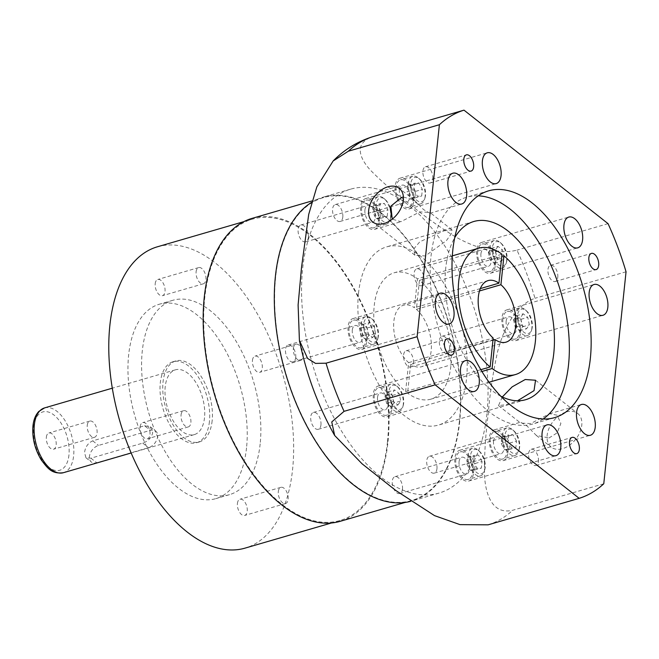 <?xml version="1.0" encoding="UTF-8"?>
<svg xmlns="http://www.w3.org/2000/svg" width="659" height="659" viewBox="0 0 659 659"><rect width="100%" height="100%" fill="white"/><g stroke="black" fill="none" stroke-linecap="round" stroke-linejoin="round"><path stroke-width="0.49" stroke-dasharray="3.29 2.47" d="M538.444 461.284A8.435 4.555 73.8 0 0 536.401 452.659A8.435 4.555 73.8 0 0 531.179 449.306A8.435 4.555 73.8 0 0 528.625 453.54A8.435 4.555 73.8 0 0 530.668 462.157A8.435 4.555 73.8 0 0 535.891 465.509A8.435 4.555 73.8 0 0 538.444 461.284M413.407 362.755A8.435 4.555 73.8 0 0 411.364 354.138A8.435 4.555 73.8 0 0 406.142 350.786A8.435 4.555 73.8 0 0 403.588 355.012A8.435 4.555 73.8 0 0 405.631 363.636A8.435 4.555 73.8 0 0 410.854 366.981A8.435 4.555 73.8 0 0 413.407 362.755M432.749 178.746A8.435 4.555 73.8 0 0 430.706 170.129A8.435 4.555 73.8 0 0 425.483 166.776A8.435 4.555 73.8 0 0 422.921 171.002A8.435 4.555 73.8 0 0 424.973 179.627A8.435 4.555 73.8 0 0 430.195 182.98A8.435 4.555 73.8 0 0 432.749 178.746M557.786 277.274A8.435 4.555 73.8 0 0 555.743 268.65A8.435 4.555 73.8 0 0 550.52 265.305A8.435 4.555 73.8 0 0 547.959 269.531A8.435 4.555 73.8 0 0 550.01 278.147A8.435 4.555 73.8 0 0 555.232 281.5A8.435 4.555 73.8 0 0 557.786 277.274M543.148 419.009A118.101 63.808 -106.2 0 1 532.769 423.992A118.101 63.808 -106.2 0 1 459.62 377.063A118.101 63.808 -106.2 0 1 431.002 256.4A118.101 63.808 -106.2 0 1 466.778 197.189A118.101 63.808 -106.2 0 1 478.203 195.83M403.399 197.041L414.198 200.089L423.465 209.504L429.915 213.261L429.767 212.355L419.816 211.918L400.886 221.704L392.237 219.167M443.869 230.872L451.967 229.851L451.489 233.475L446.332 240.724L425.236 255.947L414.931 255.231L413.63 249.069L419.824 241.779L443.869 230.872M358.496 293.403A92.795 50.133 -106.2 0 1 386.594 246.878A92.795 50.133 -106.2 0 1 444.075 283.749A92.795 50.133 -106.2 0 1 466.556 378.554A92.795 50.133 -106.2 0 1 438.449 425.08A92.795 50.133 -106.2 0 1 380.976 388.2A92.795 50.133 -106.2 0 1 358.496 293.403M500.815 396.232A92.795 50.133 -106.2 0 1 445.739 268.015A92.795 50.133 -106.2 0 1 454.702 237.759M548.98 437.988L557.209 432.839L560.883 423.424L557.143 415.203L549.581 413.753L530.652 423.548L520.701 423.103L520.544 422.205L526.994 425.953L536.261 435.368L548.98 437.988M566.386 411.941A21.426 14.383 128.2 0 1 577.721 413.473A21.426 14.383 128.2 0 1 579.846 432.378A21.426 14.383 128.2 0 1 562.531 448.664A21.426 14.383 128.2 0 1 551.196 447.131A21.426 14.383 128.2 0 1 549.071 428.226A21.426 14.383 128.2 0 1 566.386 411.941M502.306 396.973L498.501 405.606L506.598 404.593L517.529 400.779M517.521 315.504A12.653 6.837 73.8 0 0 522.925 331.428A12.653 6.837 73.8 0 0 531.813 329.401A12.653 6.837 73.8 0 0 532.258 327.111A12.653 6.837 73.8 0 0 526.393 310.768A12.653 6.837 73.8 0 0 517.521 315.504M531.871 328.281A14.341 7.751 -106.2 0 1 531.376 330.876A14.341 7.751 -106.2 0 1 527.529 335.472A14.341 7.751 -106.2 0 1 518.649 329.772A14.341 7.751 -106.2 0 1 515.173 315.126A14.341 7.751 -106.2 0 1 519.514 307.934A14.341 7.751 -106.2 0 1 525.231 309.755A14.341 7.751 -106.2 0 1 531.871 328.281M492.289 248.064A12.653 6.837 73.8 0 0 497.693 263.987A12.653 6.837 73.8 0 0 506.582 261.961A12.653 6.837 73.8 0 0 507.026 259.679A12.653 6.837 73.8 0 0 501.161 243.328A12.653 6.837 73.8 0 0 492.289 248.064M506.647 260.849A14.341 7.751 -106.2 0 1 506.145 263.435A14.341 7.751 -106.2 0 1 502.306 268.04A14.341 7.751 -106.2 0 1 493.418 262.34A14.341 7.751 -106.2 0 1 489.942 247.685A14.341 7.751 -106.2 0 1 494.291 240.494A14.341 7.751 -106.2 0 1 500 242.323A14.341 7.751 -106.2 0 1 506.647 260.849M410.755 183.82A12.653 6.837 73.8 0 0 416.159 199.743A12.653 6.837 73.8 0 0 425.047 197.708A12.653 6.837 73.8 0 0 425.492 195.426A12.653 6.837 73.8 0 0 419.626 179.083A12.653 6.837 73.8 0 0 410.755 183.82M425.104 196.596A14.341 7.751 -106.2 0 1 424.602 199.183A14.341 7.751 -106.2 0 1 420.763 203.788A14.341 7.751 -106.2 0 1 411.883 198.087A14.341 7.751 -106.2 0 1 408.407 183.441A14.341 7.751 -106.2 0 1 412.748 176.25A14.341 7.751 -106.2 0 1 418.465 178.07A14.341 7.751 -106.2 0 1 425.104 196.596M390.161 207.906A12.653 6.837 73.8 0 0 385.161 199.488A12.653 6.837 73.8 0 0 376.289 204.216A12.653 6.837 73.8 0 0 381.693 220.147A12.653 6.837 73.8 0 0 390.581 218.113A12.653 6.837 73.8 0 0 390.845 217.058M390.647 217A14.341 7.751 -106.2 0 1 390.144 219.587A14.341 7.751 -106.2 0 1 386.306 224.192A14.341 7.751 -106.2 0 1 377.418 218.491A14.341 7.751 -106.2 0 1 373.95 203.845A14.341 7.751 -106.2 0 1 378.291 196.654A14.341 7.751 -106.2 0 1 383.999 198.474A14.341 7.751 -106.2 0 1 390.647 217M363.677 324.212A12.653 6.837 73.8 0 0 369.081 340.135A12.653 6.837 73.8 0 0 377.969 338.108A12.653 6.837 73.8 0 0 378.414 335.826A12.653 6.837 73.8 0 0 372.549 319.475A12.653 6.837 73.8 0 0 363.677 324.212M378.035 336.996A14.341 7.751 -106.2 0 1 377.533 339.583A14.341 7.751 -106.2 0 1 373.694 344.187A14.341 7.751 -106.2 0 1 364.806 338.487A14.341 7.751 -106.2 0 1 361.338 323.833A14.341 7.751 -106.2 0 1 365.679 316.641A14.341 7.751 -106.2 0 1 371.388 318.47A14.341 7.751 -106.2 0 1 378.035 336.996M388.909 391.652A12.653 6.837 73.8 0 0 394.313 407.575A12.653 6.837 73.8 0 0 403.201 405.549A12.653 6.837 73.8 0 0 403.646 403.259A12.653 6.837 73.8 0 0 397.781 386.915A12.653 6.837 73.8 0 0 388.909 391.652M403.267 404.437A14.341 7.751 -106.2 0 1 402.764 407.023A14.341 7.751 -106.2 0 1 398.917 411.62A14.341 7.751 -106.2 0 1 390.037 405.928A14.341 7.751 -106.2 0 1 386.561 391.273A14.341 7.751 -106.2 0 1 390.911 384.082A14.341 7.751 -106.2 0 1 396.619 385.902A14.341 7.751 -106.2 0 1 403.267 404.437M477.676 251.26A14.341 7.751 73.8 0 0 481.152 265.906A14.341 7.751 73.8 0 0 490.032 271.607A14.341 7.751 73.8 0 0 494.374 264.416A14.341 7.751 73.8 0 0 490.906 249.769A14.341 7.751 73.8 0 0 482.017 244.069A14.341 7.751 73.8 0 0 477.676 251.26M502.908 318.692A14.341 7.751 73.8 0 0 506.376 333.347A14.341 7.751 73.8 0 0 515.264 339.047A14.341 7.751 73.8 0 0 519.605 331.856A14.341 7.751 73.8 0 0 516.129 317.201A14.341 7.751 73.8 0 0 507.249 311.501A14.341 7.751 73.8 0 0 502.908 318.692M361.676 207.412A14.341 7.751 73.8 0 0 365.152 222.067A14.341 7.751 73.8 0 0 374.032 227.759A14.341 7.751 73.8 0 0 378.381 220.576A14.341 7.751 73.8 0 0 374.905 205.921A14.341 7.751 73.8 0 0 366.017 200.221A14.341 7.751 73.8 0 0 361.676 207.412M396.141 187.008A14.341 7.751 73.8 0 0 399.609 201.662A14.341 7.751 73.8 0 0 408.498 207.354A14.341 7.751 73.8 0 0 412.839 200.171A14.341 7.751 73.8 0 0 409.363 185.517A14.341 7.751 73.8 0 0 400.483 179.816A14.341 7.751 73.8 0 0 396.141 187.008M374.296 394.84A14.341 7.751 73.8 0 0 377.772 409.494A14.341 7.751 73.8 0 0 386.652 415.195A14.341 7.751 73.8 0 0 390.993 408.003A14.341 7.751 73.8 0 0 387.517 393.349A14.341 7.751 73.8 0 0 378.637 387.657A14.341 7.751 73.8 0 0 374.296 394.84M349.064 327.408A14.341 7.751 73.8 0 0 352.54 342.054A14.341 7.751 73.8 0 0 361.42 347.754A14.341 7.751 73.8 0 0 365.77 340.563A14.341 7.751 73.8 0 0 362.293 325.917A14.341 7.751 73.8 0 0 353.405 320.216A14.341 7.751 73.8 0 0 349.064 327.408M470.444 455.896A12.653 6.837 73.8 0 0 475.847 471.819A12.653 6.837 73.8 0 0 484.736 469.793A12.653 6.837 73.8 0 0 485.181 467.511A12.653 6.837 73.8 0 0 479.315 451.16A12.653 6.837 73.8 0 0 470.444 455.896M484.802 468.681A14.341 7.751 -106.2 0 1 484.299 471.267A14.341 7.751 -106.2 0 1 480.46 475.872A14.341 7.751 -106.2 0 1 471.572 470.172A14.341 7.751 -106.2 0 1 468.104 455.526A14.341 7.751 -106.2 0 1 472.445 448.334A14.341 7.751 -106.2 0 1 478.154 450.155A14.341 7.751 -106.2 0 1 484.802 468.681M504.909 435.492A12.653 6.837 73.8 0 0 510.313 451.423A12.653 6.837 73.8 0 0 519.201 449.389A12.653 6.837 73.8 0 0 519.646 447.107A12.653 6.837 73.8 0 0 513.781 430.755A12.653 6.837 73.8 0 0 504.909 435.492M519.259 448.277A14.341 7.751 -106.2 0 1 518.757 450.863A14.341 7.751 -106.2 0 1 514.918 455.468A14.341 7.751 -106.2 0 1 506.038 449.767A14.341 7.751 -106.2 0 1 502.562 435.121A14.341 7.751 -106.2 0 1 506.903 427.93A14.341 7.751 -106.2 0 1 512.62 429.75A14.341 7.751 -106.2 0 1 519.259 448.277M490.296 438.688A14.341 7.751 73.8 0 0 493.764 453.343A14.341 7.751 73.8 0 0 502.652 459.035A14.341 7.751 73.8 0 0 506.993 451.852A14.341 7.751 73.8 0 0 503.517 437.197A14.341 7.751 73.8 0 0 494.637 431.497A14.341 7.751 73.8 0 0 490.296 438.688M455.83 459.092A14.341 7.751 73.8 0 0 459.307 473.747A14.341 7.751 73.8 0 0 468.187 479.439A14.341 7.751 73.8 0 0 472.536 472.248A14.341 7.751 73.8 0 0 469.06 457.601A14.341 7.751 73.8 0 0 460.171 451.901A14.341 7.751 73.8 0 0 455.83 459.092M473.516 473.022A16.03 8.658 73.8 0 0 469.628 456.654A16.03 8.658 73.8 0 0 459.702 450.278A16.03 8.658 73.8 0 0 454.85 458.318A16.03 8.658 73.8 0 0 458.73 474.694A16.03 8.658 73.8 0 0 468.664 481.062A16.03 8.658 73.8 0 0 473.516 473.022M391.973 408.778A16.03 8.658 73.8 0 0 388.093 392.402A16.03 8.658 73.8 0 0 378.167 386.034A16.03 8.658 73.8 0 0 373.315 394.066A16.03 8.658 73.8 0 0 377.195 410.442A16.03 8.658 73.8 0 0 387.121 416.809A16.03 8.658 73.8 0 0 391.973 408.778M366.75 341.337A16.03 8.658 73.8 0 0 362.862 324.961A16.03 8.658 73.8 0 0 352.936 318.594A16.03 8.658 73.8 0 0 348.084 326.633A16.03 8.658 73.8 0 0 351.964 343.009A16.03 8.658 73.8 0 0 361.89 349.377A16.03 8.658 73.8 0 0 366.75 341.337M379.362 221.35A16.03 8.658 73.8 0 0 375.473 204.974A16.03 8.658 73.8 0 0 365.547 198.606A16.03 8.658 73.8 0 0 360.695 206.638A16.03 8.658 73.8 0 0 364.575 223.014A16.03 8.658 73.8 0 0 374.51 229.381A16.03 8.658 73.8 0 0 379.362 221.35M413.819 200.946A16.03 8.658 73.8 0 0 409.939 184.569A16.03 8.658 73.8 0 0 400.013 178.202A16.03 8.658 73.8 0 0 395.153 186.233A16.03 8.658 73.8 0 0 399.041 202.61A16.03 8.658 73.8 0 0 408.967 208.977A16.03 8.658 73.8 0 0 413.819 200.946M495.362 265.19A16.03 8.658 73.8 0 0 491.474 248.814A16.03 8.658 73.8 0 0 481.548 242.446A16.03 8.658 73.8 0 0 476.696 250.486A16.03 8.658 73.8 0 0 480.576 266.862A16.03 8.658 73.8 0 0 490.502 273.23A16.03 8.658 73.8 0 0 495.362 265.19M520.585 332.63A16.03 8.658 73.8 0 0 516.705 316.254A16.03 8.658 73.8 0 0 506.779 309.887A16.03 8.658 73.8 0 0 501.919 317.918A16.03 8.658 73.8 0 0 505.807 334.294A16.03 8.658 73.8 0 0 515.733 340.662A16.03 8.658 73.8 0 0 520.585 332.63M507.974 452.618A16.03 8.658 73.8 0 0 504.094 436.25A16.03 8.658 73.8 0 0 494.168 429.874A16.03 8.658 73.8 0 0 489.308 437.914A16.03 8.658 73.8 0 0 493.196 454.29A16.03 8.658 73.8 0 0 503.122 460.657A16.03 8.658 73.8 0 0 507.974 452.618M144.535 425.772L150.318 426.834L152.707 432.782C151.372 437.955 148.044 441.398 142.706 443.12L90.909 458.194L85.983 457.807L84.541 452.609C85.283 446.967 88.009 443.046 92.73 440.846L144.535 425.772L150.351 430.352A10.124 6.796 128.2 0 1 155.705 431.077A10.124 6.796 128.2 0 1 157.616 436.645A10.124 6.796 128.2 0 1 148.522 447.7L96.725 462.775A10.124 6.796 128.2 0 1 91.37 462.05A10.124 6.796 128.2 0 1 90.365 453.12A10.124 6.796 128.2 0 1 98.545 445.426L150.351 430.352M46.352 437.23A8.435 4.555 -106.2 0 1 48.906 432.996A8.435 4.555 -106.2 0 1 54.129 436.349A8.435 4.555 -106.2 0 1 56.172 444.965A8.435 4.555 -106.2 0 1 53.618 449.199A8.435 4.555 -106.2 0 1 48.395 445.846A8.435 4.555 -106.2 0 1 46.352 437.23M87.252 425.327A8.435 4.555 -106.2 0 1 89.805 421.093A8.435 4.555 -106.2 0 1 95.028 424.445A8.435 4.555 -106.2 0 1 97.071 433.07A8.435 4.555 -106.2 0 1 94.517 437.296A8.435 4.555 -106.2 0 1 89.294 433.943A8.435 4.555 -106.2 0 1 87.252 425.327M204.512 417.707A33.741 18.23 -106.2 0 1 194.29 434.619A33.741 18.23 -106.2 0 1 173.391 421.216A33.741 18.23 -106.2 0 1 165.211 386.742A33.741 18.23 -106.2 0 1 175.434 369.823A33.741 18.23 -106.2 0 1 196.333 383.233A33.741 18.23 -106.2 0 1 204.512 417.707M140.161 426.834A8.435 4.555 -106.2 0 1 142.715 422.608A8.435 4.555 -106.2 0 1 147.937 425.961A8.435 4.555 -106.2 0 1 149.988 434.578A8.435 4.555 -106.2 0 1 147.427 438.803A8.435 4.555 -106.2 0 1 142.204 435.451A8.435 4.555 -106.2 0 1 140.161 426.834M181.06 414.931A8.435 4.555 -106.2 0 1 183.614 410.705A8.435 4.555 -106.2 0 1 188.836 414.058A8.435 4.555 -106.2 0 1 190.879 422.674A8.435 4.555 -106.2 0 1 188.326 426.908A8.435 4.555 -106.2 0 1 183.103 423.556A8.435 4.555 -106.2 0 1 181.06 414.931M237.413 503.468A8.435 4.555 -106.2 0 1 239.967 499.234A8.435 4.555 -106.2 0 1 245.189 502.586A8.435 4.555 -106.2 0 1 247.232 511.203A8.435 4.555 -106.2 0 1 244.678 515.437A8.435 4.555 -106.2 0 1 239.456 512.084A8.435 4.555 -106.2 0 1 237.413 503.468M278.312 491.565A8.435 4.555 -106.2 0 1 280.866 487.339A8.435 4.555 -106.2 0 1 286.088 490.691A8.435 4.555 -106.2 0 1 288.131 499.308A8.435 4.555 -106.2 0 1 285.578 503.534A8.435 4.555 -106.2 0 1 280.355 500.181A8.435 4.555 -106.2 0 1 278.312 491.565M252.455 360.349A8.435 4.555 -106.2 0 1 255.008 356.115A8.435 4.555 -106.2 0 1 260.231 359.468A8.435 4.555 -106.2 0 1 262.282 368.093A8.435 4.555 -106.2 0 1 259.72 372.319A8.435 4.555 -106.2 0 1 254.498 368.966A8.435 4.555 -106.2 0 1 252.455 360.349M293.354 348.446A8.435 4.555 -106.2 0 1 295.907 344.22A8.435 4.555 -106.2 0 1 301.13 347.573A8.435 4.555 -106.2 0 1 303.173 356.189A8.435 4.555 -106.2 0 1 300.619 360.415A8.435 4.555 -106.2 0 1 295.397 357.063A8.435 4.555 -106.2 0 1 293.354 348.446M155.203 283.716A8.435 4.555 -106.2 0 1 157.756 279.49A8.435 4.555 -106.2 0 1 162.987 282.843A8.435 4.555 -106.2 0 1 165.03 291.459A8.435 4.555 -106.2 0 1 162.468 295.685A8.435 4.555 -106.2 0 1 157.246 292.332A8.435 4.555 -106.2 0 1 155.203 283.716M196.102 271.821A8.435 4.555 -106.2 0 1 198.656 267.587A8.435 4.555 -106.2 0 1 203.878 270.94A8.435 4.555 -106.2 0 1 205.921 279.556A8.435 4.555 -106.2 0 1 203.367 283.79A8.435 4.555 -106.2 0 1 198.145 280.437A8.435 4.555 -106.2 0 1 196.102 271.821M212.149 420.78A42.176 22.785 -106.2 0 1 199.372 441.925A42.176 22.785 -106.2 0 1 173.243 425.17A42.176 22.785 -106.2 0 1 163.028 382.08A42.176 22.785 -106.2 0 1 175.805 360.926A42.176 22.785 -106.2 0 1 201.926 377.689A42.176 22.785 -106.2 0 1 212.149 420.78M209.422 421.571A42.176 22.785 -106.2 0 1 196.646 442.724A42.176 22.785 -106.2 0 1 170.524 425.961A42.176 22.785 -106.2 0 1 160.302 382.871A42.176 22.785 -106.2 0 1 173.078 361.725A42.176 22.785 -106.2 0 1 199.199 378.48A42.176 22.785 -106.2 0 1 209.422 421.571M260.165 443.911A101.231 54.689 -106.2 0 1 229.505 494.662A101.231 54.689 -106.2 0 1 166.801 454.438A101.231 54.689 -106.2 0 1 142.278 351.016A101.231 54.689 -106.2 0 1 172.938 300.265A101.231 54.689 -106.2 0 1 235.634 340.489A101.231 54.689 -106.2 0 1 260.165 443.911M246.532 447.873A101.231 54.689 -106.2 0 1 215.872 498.632A101.231 54.689 -106.2 0 1 153.168 458.4A101.231 54.689 -106.2 0 1 128.645 354.987A101.231 54.689 -106.2 0 1 159.305 304.227A101.231 54.689 -106.2 0 1 222.001 344.451A101.231 54.689 -106.2 0 1 246.532 447.873M387.467 441.843A156.908 84.772 -106.2 0 1 339.945 520.511A156.908 84.772 -106.2 0 1 242.759 458.162A156.908 84.772 -106.2 0 1 204.743 297.86A156.908 84.772 -106.2 0 1 252.265 219.192A156.908 84.772 -106.2 0 1 349.451 281.541A156.908 84.772 -106.2 0 1 387.467 441.843M157.377 246.804A156.908 84.772 -106.2 0 1 254.563 309.153A156.908 84.772 -106.2 0 1 292.58 469.455A156.908 84.772 -106.2 0 1 245.057 548.123M459.389 421.447A157.756 85.225 -106.2 0 1 411.611 500.535A157.756 85.225 -106.2 0 1 313.906 437.856A157.756 85.225 -106.2 0 1 275.684 276.689A157.756 85.225 -106.2 0 1 323.462 197.593A157.756 85.225 -106.2 0 1 421.167 260.28A157.756 85.225 -106.2 0 1 459.389 421.447M252.026 218.384A157.756 85.225 -106.2 0 1 349.731 281.063A157.756 85.225 -106.2 0 1 387.953 442.23A157.756 85.225 -106.2 0 1 340.176 521.327M486.952 413.745A158.259 85.497 -106.2 0 1 439.018 493.089A158.259 85.497 -106.2 0 1 341 430.203A158.259 85.497 -106.2 0 1 302.654 268.526A158.259 85.497 -106.2 0 1 350.588 189.174A158.259 85.497 -106.2 0 1 448.606 252.059A158.259 85.497 -106.2 0 1 486.952 413.745M603.768 483.772L512.702 510.272C491.598 515.198 485.255 492.817 484.497 474.702C484.25 455.204 485.469 435.187 488.162 414.659C489.761 394.313 492.825 373.653 497.372 352.672C502.026 333.363 513.691 305.628 534.984 298.288A202.461 109.378 73.8 0 0 516.977 250.148C494.818 255.676 468.821 244.835 453.203 235.485C437.09 225.329 422.37 214.702 409.05 203.606C394.584 192.815 381.701 181.653 370.399 170.121C360.564 159.437 352.614 143.415 372.928 136.644M311.583 202.371A158.259 85.497 -106.2 0 1 323.322 197.107A158.259 85.497 -106.2 0 1 421.34 260A158.259 85.497 -106.2 0 1 459.685 421.678A158.259 85.497 -106.2 0 1 411.751 501.021A158.259 85.497 -106.2 0 1 410.598 501.342M492.948 340.225L410.623 364.18L407.583 393.118L481.902 371.487M489.093 382.228L430.904 399.156A65.801 35.545 -106.2 0 0 450.838 366.165A65.801 35.545 -106.2 0 0 419.429 280.388L416.389 309.318A32.06 17.315 -106.2 0 1 431.192 350.687A32.06 17.315 -106.2 0 1 421.48 366.758A32.06 17.315 -106.2 0 1 410.623 364.18M419.429 280.388L501.754 256.433M430.904 399.156A65.801 35.545 -106.2 0 1 407.583 393.118M416.389 309.318L479.48 290.965M626.05 271.788L534.984 298.288M608.043 223.648L516.977 250.148M482.059 461.465L478.508 455.081L474.266 455.328L473.574 461.943L477.116 468.327L481.367 468.088L482.059 461.465L475.246 463.45L471.696 457.066L478.508 455.081M516.524 441.06L512.974 434.676L508.723 434.924L508.031 441.538L511.582 447.922L515.824 447.683L516.524 441.06L509.704 443.046L506.153 436.662L512.974 434.676M471.696 457.066L467.453 457.305L466.753 463.928L470.304 470.312L474.546 470.073L475.246 463.45M474.546 470.073L481.367 468.088M470.304 470.312L477.116 468.327M466.753 463.928L473.574 461.943M467.453 457.305L474.266 455.328M506.153 436.662L501.911 436.901L501.219 443.523L504.761 449.908L509.012 449.669L509.704 443.046M509.012 449.669L515.824 447.683M504.761 449.908L511.582 447.922M501.219 443.523L508.031 441.538M501.911 436.901L508.723 434.924M372.697 337.523L375.548 333.561L373.9 326.057L369.402 322.515L366.552 326.477L368.2 333.981L372.697 337.523L365.877 339.509L368.735 335.546L375.548 333.561M397.921 404.964L400.779 401.002L399.132 393.497L394.634 389.947L391.776 393.909L393.423 401.422L397.921 404.964L391.108 406.949L393.958 402.987L400.779 401.002M413.877 189.858L417.427 196.242L421.669 196.003L422.37 189.38L418.819 182.996L414.569 183.243L413.877 189.858L407.064 191.843L410.606 198.227L417.427 196.242M379.419 210.262L382.961 216.646L387.212 216.407L387.904 209.784L384.354 203.4L380.111 203.647L379.419 210.262L372.599 212.247L376.149 218.631L382.961 216.646M523.238 313.799L520.388 317.762L522.035 325.266L526.533 328.816L529.383 324.854L527.744 317.35L523.238 313.799L516.425 315.785L513.575 319.747L520.388 317.762M498.015 246.367L495.156 250.321L496.804 257.834L501.31 261.376L504.16 257.414L502.512 249.909L498.015 246.367L491.194 248.344L488.344 252.306L495.156 250.321M368.735 335.546L367.088 328.042L362.582 324.492L359.732 328.454L361.379 335.966L365.877 339.509M361.379 335.966L368.2 333.981M359.732 328.454L366.552 326.477M362.582 324.492L369.402 322.515M367.088 328.042L373.9 326.057M488.344 252.306L489.991 259.819L494.489 263.361L497.339 259.399L495.692 251.895L491.194 248.344M495.692 251.895L502.512 249.909M497.339 259.399L504.16 257.414M494.489 263.361L501.31 261.376M489.991 259.819L496.804 257.834M513.575 319.747L515.223 327.251L519.72 330.802L522.571 326.839L520.923 319.327L516.425 315.785M520.923 319.327L527.744 317.35M522.571 326.839L529.383 324.854M519.72 330.802L526.533 328.816M515.223 327.251L522.035 325.266M376.149 218.631L380.391 218.393L381.091 211.77L377.541 205.386L373.299 205.624L372.599 212.247M373.299 205.624L380.111 203.647M377.541 205.386L384.354 203.4M381.091 211.77L387.904 209.784M380.391 218.393L387.212 216.407M410.606 198.227L414.857 197.988L415.549 191.365L411.999 184.981L407.756 185.22L407.064 191.843M407.756 185.22L414.569 183.243M411.999 184.981L418.819 182.996M415.549 191.365L422.37 189.38M414.857 197.988L421.669 196.003M393.958 402.987L392.311 395.474L387.813 391.932L384.963 395.894L386.611 403.399L391.108 406.949M386.611 403.399L393.423 401.422M384.963 395.894L391.776 393.909M387.813 391.932L394.634 389.947M392.311 395.474L399.132 393.497M480.815 369.683L405.614 391.57A65.801 35.545 -106.2 0 1 374.238 324.483A65.801 35.545 -106.2 0 1 394.14 272.793A65.801 35.545 -106.2 0 1 417.468 278.839L501.985 254.242M405.614 391.57L408.654 362.631A32.06 17.315 -106.2 0 1 393.835 329.961A32.06 17.315 -106.2 0 1 403.563 305.199A32.06 17.315 -106.2 0 1 414.42 307.769L417.468 278.839M408.654 362.631L493.179 338.042M480.312 288.601L414.42 307.769M480.922 253.814A8.773 4.737 -106.2 0 1 483.574 249.415A8.773 4.737 -106.2 0 1 489.011 252.899A8.773 4.737 -106.2 0 1 491.136 261.862A8.773 4.737 -106.2 0 1 488.476 266.261A8.773 4.737 -106.2 0 1 483.047 262.776A8.773 4.737 -106.2 0 1 480.922 253.814M424.338 281.302A8.773 4.737 73.8 0 0 422.213 272.34A8.773 4.737 73.8 0 0 416.776 268.847A8.773 4.737 73.8 0 0 414.116 273.246A8.773 4.737 73.8 0 0 416.241 282.209A8.773 4.737 73.8 0 0 421.678 285.701A8.773 4.737 73.8 0 0 424.338 281.302M506.145 321.246A8.773 4.737 -106.2 0 1 508.806 316.847A8.773 4.737 -106.2 0 1 514.234 320.34A8.773 4.737 -106.2 0 1 516.368 329.302A8.773 4.737 -106.2 0 1 513.707 333.701A8.773 4.737 -106.2 0 1 508.27 330.208A8.773 4.737 -106.2 0 1 506.145 321.246M449.562 348.735A8.773 4.737 73.8 0 0 447.436 339.772A8.773 4.737 73.8 0 0 442.008 336.288A8.773 4.737 73.8 0 0 439.347 340.687A8.773 4.737 73.8 0 0 441.472 349.649A8.773 4.737 73.8 0 0 446.909 353.133A8.773 4.737 73.8 0 0 449.562 348.735M364.921 209.966A8.773 4.737 -106.2 0 1 367.574 205.567A8.773 4.737 -106.2 0 1 373.01 209.051A8.773 4.737 -106.2 0 1 375.136 218.014A8.773 4.737 -106.2 0 1 372.475 222.412A8.773 4.737 -106.2 0 1 367.047 218.928A8.773 4.737 -106.2 0 1 364.921 209.966M308.338 237.454A8.773 4.737 73.8 0 0 306.213 228.492A8.773 4.737 73.8 0 0 300.776 225.007A8.773 4.737 73.8 0 0 298.123 229.406A8.773 4.737 73.8 0 0 300.249 238.369A8.773 4.737 73.8 0 0 305.677 241.853A8.773 4.737 73.8 0 0 308.338 237.454M399.379 189.561A8.773 4.737 -106.2 0 1 402.039 185.163A8.773 4.737 -106.2 0 1 407.468 188.647A8.773 4.737 -106.2 0 1 409.593 197.609A8.773 4.737 -106.2 0 1 406.941 202.008A8.773 4.737 -106.2 0 1 401.504 198.524A8.773 4.737 -106.2 0 1 399.379 189.561M342.795 217.05A8.773 4.737 73.8 0 0 340.67 208.087A8.773 4.737 73.8 0 0 335.242 204.603A8.773 4.737 73.8 0 0 332.581 209.002A8.773 4.737 73.8 0 0 334.706 217.964A8.773 4.737 73.8 0 0 340.143 221.449A8.773 4.737 73.8 0 0 342.795 217.05M377.533 397.402A8.773 4.737 -106.2 0 1 380.194 393.003A8.773 4.737 -106.2 0 1 385.63 396.487A8.773 4.737 -106.2 0 1 387.756 405.45A8.773 4.737 -106.2 0 1 385.095 409.849A8.773 4.737 -106.2 0 1 379.658 406.364A8.773 4.737 -106.2 0 1 377.533 397.402M320.949 424.882A8.773 4.737 73.8 0 0 318.824 415.92A8.773 4.737 73.8 0 0 313.396 412.435A8.773 4.737 73.8 0 0 310.735 416.834A8.773 4.737 73.8 0 0 312.86 425.796A8.773 4.737 73.8 0 0 318.297 429.281A8.773 4.737 73.8 0 0 320.949 424.882M352.31 329.961A8.773 4.737 -106.2 0 1 354.962 325.562A8.773 4.737 -106.2 0 1 360.399 329.047A8.773 4.737 -106.2 0 1 362.524 338.009A8.773 4.737 -106.2 0 1 359.863 342.408A8.773 4.737 -106.2 0 1 354.435 338.924A8.773 4.737 -106.2 0 1 352.31 329.961M295.726 357.45A8.773 4.737 73.8 0 0 293.601 348.487A8.773 4.737 73.8 0 0 288.164 344.995A8.773 4.737 73.8 0 0 285.512 349.394A8.773 4.737 73.8 0 0 287.637 358.364A8.773 4.737 73.8 0 0 293.066 361.849A8.773 4.737 73.8 0 0 295.726 357.45M493.533 441.242A8.773 4.737 -106.2 0 1 496.194 436.843A8.773 4.737 -106.2 0 1 501.623 440.327A8.773 4.737 -106.2 0 1 503.748 449.29A8.773 4.737 -106.2 0 1 501.095 453.689A8.773 4.737 -106.2 0 1 495.659 450.204A8.773 4.737 -106.2 0 1 493.533 441.242M436.95 468.73A8.773 4.737 73.8 0 0 434.825 459.768A8.773 4.737 73.8 0 0 429.396 456.283A8.773 4.737 73.8 0 0 426.735 460.682A8.773 4.737 73.8 0 0 428.861 469.645A8.773 4.737 73.8 0 0 434.297 473.129A8.773 4.737 73.8 0 0 436.95 468.73M459.076 461.646A8.773 4.737 -106.2 0 1 461.728 457.247A8.773 4.737 -106.2 0 1 467.165 460.732A8.773 4.737 -106.2 0 1 469.29 469.694A8.773 4.737 -106.2 0 1 466.63 474.093A8.773 4.737 -106.2 0 1 461.201 470.608A8.773 4.737 -106.2 0 1 459.076 461.646M402.492 489.135A8.773 4.737 73.8 0 0 400.367 480.172A8.773 4.737 73.8 0 0 394.93 476.688A8.773 4.737 73.8 0 0 392.278 481.086A8.773 4.737 73.8 0 0 394.403 490.049A8.773 4.737 73.8 0 0 399.832 493.533A8.773 4.737 73.8 0 0 402.492 489.135M44.565 407.905A33.741 18.23 -106.2 0 1 65.463 421.315A33.741 18.23 -106.2 0 1 73.635 455.789A33.741 18.23 -106.2 0 1 63.421 472.701M68.948 455.031A30.372 16.409 -106.2 0 1 48.527 467.116A30.372 16.409 -106.2 0 1 33.576 427.164A30.372 16.409 -106.2 0 1 53.997 415.071A30.372 16.409 -106.2 0 1 68.948 455.031M488.105 524.836A202.461 109.378 73.8 0 0 512.702 510.272M92.73 440.846L98.545 445.426M90.909 458.194L96.725 462.775M142.706 443.12L148.522 447.7M531.179 449.306L572.078 437.411M406.142 350.786L447.041 338.883M425.483 166.776L466.374 154.873M550.52 265.305L591.411 253.402M488.583 190.846L466.778 197.189M451.967 229.851L429.767 212.355M414.198 200.089L399.272 188.326M473.846 221.49L386.594 246.878M535.536 380.235L577.721 413.473M531.813 329.401L531.376 330.876M506.582 261.961L506.145 263.435M425.047 197.708L424.602 199.183M390.581 218.113L390.144 219.587M377.969 338.108L377.533 339.583M403.201 405.549L402.764 407.023M502.306 268.04L490.032 271.607M527.529 335.472L515.264 339.047M386.306 224.192L374.032 227.759M420.763 203.788L408.498 207.354M398.917 411.62L386.652 415.195M373.694 344.187L361.42 347.754M484.736 469.793L484.299 471.267M519.201 449.389L518.757 450.863M514.918 455.468L502.652 459.035M480.46 475.872L468.187 479.439M459.702 450.278L546.954 424.89M378.167 386.034L465.411 360.646M352.936 318.594L440.187 293.206M365.547 198.606L452.799 173.218M400.013 178.202L487.256 152.814M481.548 242.446L568.799 217.058M506.779 309.887L594.023 284.499M494.168 429.874L520.544 422.205M549.581 413.753L581.411 404.494M150.318 426.834L155.705 431.077M89.805 421.093L48.906 432.996M194.29 434.619L131.157 452.988M183.614 410.705L142.715 422.608M280.866 487.339L239.967 499.234M295.907 344.22L255.008 356.115M198.656 267.587L157.756 279.49M199.372 441.925L196.646 442.724M229.505 494.662L215.872 498.632M339.945 520.511L331.493 522.974M411.611 500.535L405.054 502.446M439.018 493.089L411.751 501.021M506.005 342.161L421.48 366.758M350.588 189.174L323.322 197.107M323.462 197.593L311.987 200.937M252.265 219.192L243.814 221.655M172.938 300.265L159.305 304.227M175.805 360.926L173.078 361.725M203.367 283.79L162.468 295.685M300.619 360.415L259.72 372.319M285.578 503.534L244.678 515.437M188.326 426.908L147.427 438.803M175.434 369.823L112.302 388.192M94.517 437.296L53.618 449.199M85.983 457.807L91.37 462.05M503.122 460.657L590.373 435.269M515.733 340.662L602.985 315.274M490.502 273.23L577.754 247.842M408.967 208.977L496.219 183.589M374.51 229.381L400.886 221.704M429.915 213.261L461.753 203.993M361.89 349.377L449.141 323.989M387.121 416.809L474.373 391.421M468.664 481.062L555.908 455.674M472.445 448.334L460.171 451.901M506.903 427.93L494.637 431.497M513.781 430.755L512.62 429.75M479.315 451.16L478.154 450.155M365.679 316.641L353.405 320.216M390.911 384.082L378.637 387.657M412.748 176.25L400.483 179.816M378.291 196.654L366.017 200.221M519.514 307.934L507.249 311.501M494.291 240.494L482.017 244.069M397.781 386.915L396.619 385.902M372.549 319.475L371.388 318.47M385.161 199.488L383.999 198.474M419.626 179.083L418.465 178.07M501.161 243.328L500 242.323M526.393 310.768L525.231 309.755M498.501 405.606L520.701 423.103M536.261 435.368L551.196 447.131M452.321 255.865L394.14 272.793M525.701 399.692L438.449 425.08M414.931 255.231L372.747 221.984M554.581 417.641L532.769 423.992M488.088 280.602L403.563 305.199M555.232 281.5L596.131 269.597M430.195 182.98L471.094 171.076M410.854 366.981L451.753 355.086M535.891 465.509L576.79 453.606M416.776 268.847L483.574 249.415M421.678 285.701L488.476 266.261M442.008 336.288L508.806 316.847M446.909 353.133L513.707 333.701M300.776 225.007L367.574 205.567M305.677 241.853L372.475 222.412M335.242 204.603L402.039 185.163M340.143 221.449L406.941 202.008M313.396 412.435L380.194 393.003M318.297 429.281L385.095 409.849M288.164 344.995L354.962 325.562M293.066 361.849L359.863 342.408M429.396 456.283L496.194 436.843M434.297 473.129L501.095 453.689M394.93 476.688L461.728 457.247M399.832 493.533L466.63 474.093"/><path stroke-width="0.99" d="M579.343 449.38A8.435 4.555 73.8 0 0 577.3 440.764A8.435 4.555 73.8 0 0 572.078 437.411A8.435 4.555 73.8 0 0 569.516 441.637A8.435 4.555 73.8 0 0 571.567 450.254A8.435 4.555 73.8 0 0 576.79 453.606A8.435 4.555 73.8 0 0 579.343 449.38M454.306 350.852A8.435 4.555 73.8 0 0 452.263 342.235A8.435 4.555 73.8 0 0 447.041 338.883A8.435 4.555 73.8 0 0 444.479 343.117A8.435 4.555 73.8 0 0 446.53 351.733A8.435 4.555 73.8 0 0 451.753 355.086A8.435 4.555 73.8 0 0 454.306 350.852M473.648 166.851A8.435 4.555 73.8 0 0 471.605 158.226A8.435 4.555 73.8 0 0 466.374 154.873A8.435 4.555 73.8 0 0 463.821 159.107A8.435 4.555 73.8 0 0 465.864 167.724A8.435 4.555 73.8 0 0 471.094 171.076A8.435 4.555 73.8 0 0 473.648 166.851M598.685 265.371A8.435 4.555 73.8 0 0 596.642 256.755A8.435 4.555 73.8 0 0 591.411 253.402A8.435 4.555 73.8 0 0 588.858 257.628A8.435 4.555 73.8 0 0 590.901 266.252A8.435 4.555 73.8 0 0 596.131 269.597A8.435 4.555 73.8 0 0 598.685 265.371M478.203 195.83A118.101 63.808 -106.2 0 1 568.536 364.773A118.101 63.808 -106.2 0 1 543.148 419.009M452.815 250.058A118.101 63.808 -106.2 0 1 488.583 190.846A118.101 63.808 -106.2 0 1 561.74 237.775A118.101 63.808 -106.2 0 1 590.349 358.43A118.101 63.808 -106.2 0 1 554.581 417.641A118.101 63.808 -106.2 0 1 481.432 370.712A118.101 63.808 -106.2 0 1 452.815 250.058M392.237 219.167L390.861 206.16L401.488 197.469L403.399 197.041M384.082 223.516A21.426 14.383 -51.8 0 0 401.397 207.239A21.426 14.383 -51.8 0 0 399.272 188.326A21.426 14.383 -51.8 0 0 387.937 186.794A21.426 14.383 -51.8 0 0 370.622 203.079A21.426 14.383 -51.8 0 0 372.747 221.984A21.426 14.383 -51.8 0 0 384.082 223.516M454.702 237.759A92.795 50.133 -106.2 0 1 473.846 221.49A92.795 50.133 -106.2 0 1 531.319 258.361A92.795 50.133 -106.2 0 1 553.799 353.166A92.795 50.133 -106.2 0 1 525.701 399.692A92.795 50.133 -106.2 0 1 500.815 396.232M517.529 400.779L534.037 390.639L535.536 380.235L525.231 379.51L512.167 386.849L502.306 396.973M390.845 217.058A12.653 6.837 73.8 0 0 391.026 215.831A12.653 6.837 73.8 0 0 390.161 207.906M560.76 447.634A16.03 8.658 73.8 0 0 556.88 431.266A16.03 8.658 73.8 0 0 546.954 424.89A16.03 8.658 73.8 0 0 542.102 432.93A16.03 8.658 73.8 0 0 545.981 449.306A16.03 8.658 73.8 0 0 555.908 455.674A16.03 8.658 73.8 0 0 560.76 447.634M479.225 383.39A16.03 8.658 73.8 0 0 475.345 367.014A16.03 8.658 73.8 0 0 465.411 360.646A16.03 8.658 73.8 0 0 460.559 368.678A16.03 8.658 73.8 0 0 464.447 385.054A16.03 8.658 73.8 0 0 474.373 391.421A16.03 8.658 73.8 0 0 479.225 383.39M453.993 315.949A16.03 8.658 73.8 0 0 450.113 299.573A16.03 8.658 73.8 0 0 440.187 293.206A16.03 8.658 73.8 0 0 435.327 301.245A16.03 8.658 73.8 0 0 439.215 317.622A16.03 8.658 73.8 0 0 449.141 323.989A16.03 8.658 73.8 0 0 453.993 315.949M466.605 195.962A16.03 8.658 73.8 0 0 462.725 179.586A16.03 8.658 73.8 0 0 452.799 173.218A16.03 8.658 73.8 0 0 447.939 181.25A16.03 8.658 73.8 0 0 451.827 197.626A16.03 8.658 73.8 0 0 461.753 203.993A16.03 8.658 73.8 0 0 466.605 195.962M501.071 175.558A16.03 8.658 73.8 0 0 497.183 159.181A16.03 8.658 73.8 0 0 487.256 152.814A16.03 8.658 73.8 0 0 482.404 160.845A16.03 8.658 73.8 0 0 486.284 177.222A16.03 8.658 73.8 0 0 496.219 183.589A16.03 8.658 73.8 0 0 501.071 175.558M582.605 239.802A16.03 8.658 73.8 0 0 578.726 223.426A16.03 8.658 73.8 0 0 568.799 217.058A16.03 8.658 73.8 0 0 563.939 225.098A16.03 8.658 73.8 0 0 567.827 241.474A16.03 8.658 73.8 0 0 577.754 247.842A16.03 8.658 73.8 0 0 582.605 239.802M607.837 307.242A16.03 8.658 73.8 0 0 603.949 290.866A16.03 8.658 73.8 0 0 594.023 284.499A16.03 8.658 73.8 0 0 589.171 292.53A16.03 8.658 73.8 0 0 593.051 308.906A16.03 8.658 73.8 0 0 602.985 315.274A16.03 8.658 73.8 0 0 607.837 307.242M595.225 427.238A16.03 8.658 73.8 0 0 591.337 410.862A16.03 8.658 73.8 0 0 581.411 404.494A16.03 8.658 73.8 0 0 576.559 412.526A16.03 8.658 73.8 0 0 580.439 428.902A16.03 8.658 73.8 0 0 590.373 435.269A16.03 8.658 73.8 0 0 595.225 427.238M331.493 522.974L245.057 548.123A156.908 84.772 -106.2 0 1 147.871 485.774A156.908 84.772 -106.2 0 1 109.855 325.472A156.908 84.772 -106.2 0 1 157.377 246.804L243.814 221.655M405.054 502.446L340.176 521.327A157.756 85.225 -106.2 0 1 242.471 458.639A157.756 85.225 -106.2 0 1 204.249 297.473A157.756 85.225 -106.2 0 1 252.026 218.384L311.987 200.937M435.129 384.831L344.064 411.331L331.757 421.941L334.657 435.475L362.088 463.812L395.96 490.593L434.528 515.626L460.007 524.63L488.105 524.836L579.17 498.336L435.129 384.831A202.461 109.378 -106.2 0 1 417.114 336.7L439.396 124.716A202.461 109.378 -106.2 0 1 463.994 110.152L608.043 223.648A202.461 109.378 -106.2 0 1 626.05 271.788L603.768 483.772A202.461 109.378 -106.2 0 1 579.17 498.336M439.396 124.716L348.331 151.216L333.157 160.969L316.831 186.909L308.7 214.414L301.509 267.587L298.107 304.985L299.408 340.398L307.572 358.405L315.504 363.397L326.048 363.191A202.461 109.378 73.8 0 0 344.064 411.331M410.598 501.342A158.259 85.497 -106.2 0 1 313.198 437.255A158.259 85.497 -106.2 0 1 275.388 276.459A158.259 85.497 -106.2 0 1 311.583 202.371M501.754 256.433L503.954 255.791A65.801 35.545 -106.2 0 1 535.355 341.568A65.801 35.545 -106.2 0 1 515.429 374.559A65.801 35.545 -106.2 0 1 492.1 368.521L495.148 339.591L492.948 340.225M495.148 339.591A32.06 17.315 73.8 0 0 506.005 342.161A32.06 17.315 73.8 0 0 515.709 326.09A32.06 17.315 73.8 0 0 500.914 284.729L503.954 255.791M481.902 371.487L492.1 368.521M479.48 290.965L500.914 284.729M463.994 110.152L372.928 136.644A202.461 109.378 73.8 0 0 348.331 151.216M417.114 336.7L326.048 363.191M333.157 160.969C344.27 149.667 357.351 141.619 372.393 136.808L372.928 136.644M490.139 366.972A65.801 35.545 -106.2 0 1 458.755 299.894A65.801 35.545 -106.2 0 1 478.665 248.204A65.801 35.545 -106.2 0 1 501.985 254.242L498.945 283.181A32.06 17.315 73.8 0 0 488.088 280.602A32.06 17.315 73.8 0 0 478.352 305.372A32.06 17.315 73.8 0 0 493.179 338.042L490.139 366.972L480.815 369.683M498.945 283.181L480.312 288.601M63.421 472.701A33.741 18.23 -106.2 0 1 42.514 459.298A33.741 18.23 -106.2 0 1 34.342 424.824A33.741 18.23 -106.2 0 1 44.565 407.905L38.823 411.43C35.537 414.972 33.584 419.832 32.95 426.019C32.044 437.906 34.828 449.216 41.286 459.966C47.514 468.03 51.559 474.34 63.421 472.701L131.157 452.988M334.657 435.475C318.206 406.232 306.46 374.534 299.408 340.398M515.429 374.559L489.093 382.228M112.302 388.192L44.565 407.905M478.665 248.204L452.321 255.865"/></g></svg>
